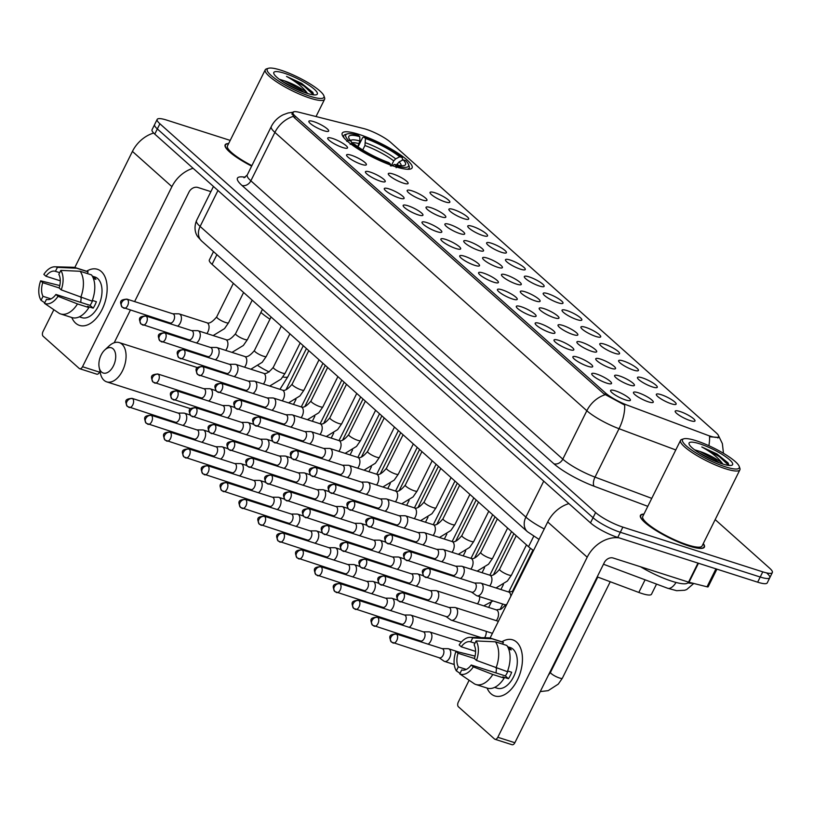 <?xml version="1.0" encoding="UTF-8"?>
<svg xmlns="http://www.w3.org/2000/svg" width="813" height="813" viewBox="0 0 813 813"><rect width="100%" height="100%" fill="white"/><g stroke="black" fill="none" stroke-linecap="round" stroke-linejoin="round"><path stroke-width="1.22" d="M359.112 134.43A39.014 7.978 26.4 0 0 342.212 133.18A39.014 7.978 26.4 0 0 358.309 149.135A39.014 7.978 26.4 0 0 395.199 166.624A39.014 7.978 26.4 0 0 412.1 167.874A39.014 7.978 26.4 0 0 396.002 151.929A39.014 7.978 26.4 0 0 359.112 134.43M342.73 147.549A11.047 2.256 -153.6 0 1 327.68 138.373A11.047 2.256 -153.6 0 1 332.517 138.434A11.047 2.256 -153.6 0 1 343.472 143.718A11.047 2.256 -153.6 0 1 347.314 148.118A11.047 2.256 -153.6 0 1 342.73 147.549M361.582 164.378A11.047 2.256 -153.6 0 1 346.541 155.202A11.047 2.256 -153.6 0 1 351.379 155.263A11.047 2.256 -153.6 0 1 362.334 160.547A11.047 2.256 -153.6 0 1 366.165 164.948A11.047 2.256 -153.6 0 1 361.582 164.378M380.443 181.208A11.047 2.256 -153.6 0 1 365.403 172.031A11.047 2.256 -153.6 0 1 370.23 172.092A11.047 2.256 -153.6 0 1 381.185 177.376A11.047 2.256 -153.6 0 1 385.027 181.777A11.047 2.256 -153.6 0 1 380.443 181.208M399.305 198.026A11.047 2.256 -153.6 0 1 384.254 188.86A11.047 2.256 -153.6 0 1 389.092 188.921A11.047 2.256 -153.6 0 1 400.047 194.205A11.047 2.256 -153.6 0 1 403.888 198.596A11.047 2.256 -153.6 0 1 399.305 198.026M418.156 214.856A11.047 2.256 -153.6 0 1 403.116 205.679A11.047 2.256 -153.6 0 1 407.953 205.75A11.047 2.256 -153.6 0 1 418.908 211.024A11.047 2.256 -153.6 0 1 422.74 215.425A11.047 2.256 -153.6 0 1 418.156 214.856M437.018 231.685A11.047 2.256 -153.6 0 1 421.977 222.508A11.047 2.256 -153.6 0 1 426.805 222.569A11.047 2.256 -153.6 0 1 437.76 227.853A11.047 2.256 -153.6 0 1 441.601 232.254A11.047 2.256 -153.6 0 1 437.018 231.685M455.88 248.514A11.047 2.256 -153.6 0 1 440.829 239.337A11.047 2.256 -153.6 0 1 445.666 239.398A11.047 2.256 -153.6 0 1 456.621 244.683A11.047 2.256 -153.6 0 1 460.463 249.083A11.047 2.256 -153.6 0 1 455.88 248.514M474.731 265.333A11.047 2.256 -153.6 0 1 459.691 256.166A11.047 2.256 -153.6 0 1 464.528 256.227A11.047 2.256 -153.6 0 1 475.483 261.512A11.047 2.256 -153.6 0 1 479.314 265.902A11.047 2.256 -153.6 0 1 474.731 265.333M493.593 282.162A11.047 2.256 -153.6 0 1 478.552 272.995A11.047 2.256 -153.6 0 1 483.379 273.056A11.047 2.256 -153.6 0 1 494.334 278.331A11.047 2.256 -153.6 0 1 498.176 282.731A11.047 2.256 -153.6 0 1 493.593 282.162M512.454 298.991A11.047 2.256 -153.6 0 1 497.404 289.814A11.047 2.256 -153.6 0 1 502.241 289.875A11.047 2.256 -153.6 0 1 513.196 295.16A11.047 2.256 -153.6 0 1 517.038 299.56A11.047 2.256 -153.6 0 1 512.454 298.991M531.306 315.82A11.047 2.256 -153.6 0 1 516.265 306.643A11.047 2.256 -153.6 0 1 521.103 306.704A11.047 2.256 -153.6 0 1 532.058 311.989A11.047 2.256 -153.6 0 1 535.889 316.389A11.047 2.256 -153.6 0 1 531.306 315.82M550.167 332.649A11.047 2.256 -153.6 0 1 535.127 323.472A11.047 2.256 -153.6 0 1 539.954 323.533A11.047 2.256 -153.6 0 1 550.909 328.818A11.047 2.256 -153.6 0 1 554.751 333.208A11.047 2.256 -153.6 0 1 550.167 332.649M569.029 349.468A11.047 2.256 -153.6 0 1 553.978 340.301A11.047 2.256 -153.6 0 1 558.816 340.362A11.047 2.256 -153.6 0 1 569.771 345.637A11.047 2.256 -153.6 0 1 573.612 350.037A11.047 2.256 -153.6 0 1 569.029 349.468M587.88 366.297A11.047 2.256 -153.6 0 1 572.84 357.12A11.047 2.256 -153.6 0 1 577.677 357.181A11.047 2.256 -153.6 0 1 588.632 362.466A11.047 2.256 -153.6 0 1 592.464 366.866A11.047 2.256 -153.6 0 1 587.88 366.297M606.742 383.126A11.047 2.256 -153.6 0 1 591.701 373.95A11.047 2.256 -153.6 0 1 596.529 374.01A11.047 2.256 -153.6 0 1 607.484 379.295A11.047 2.256 -153.6 0 1 611.325 383.695A11.047 2.256 -153.6 0 1 606.742 383.126M625.604 399.955A11.047 2.256 -153.6 0 1 610.553 390.779A11.047 2.256 -153.6 0 1 615.39 390.84A11.047 2.256 -153.6 0 1 626.345 396.124A11.047 2.256 -153.6 0 1 630.187 400.524A11.047 2.256 -153.6 0 1 625.604 399.955M323.869 130.72A11.047 2.256 -153.6 0 1 308.828 121.554A11.047 2.256 -153.6 0 1 313.655 121.615A11.047 2.256 -153.6 0 1 324.611 126.889A11.047 2.256 -153.6 0 1 328.452 131.289A11.047 2.256 -153.6 0 1 323.869 130.72M403.319 183.118A11.047 2.256 -153.6 0 1 388.268 173.941A11.047 2.256 -153.6 0 1 393.106 174.012A11.047 2.256 -153.6 0 1 404.061 179.287A11.047 2.256 -153.6 0 1 407.902 183.687A11.047 2.256 -153.6 0 1 403.319 183.118M422.171 199.947A11.047 2.256 -153.6 0 1 407.13 190.77A11.047 2.256 -153.6 0 1 411.967 190.831A11.047 2.256 -153.6 0 1 422.923 196.116A11.047 2.256 -153.6 0 1 426.754 200.516A11.047 2.256 -153.6 0 1 422.171 199.947M441.032 216.776A11.047 2.256 -153.6 0 1 425.992 207.6A11.047 2.256 -153.6 0 1 430.819 207.661A11.047 2.256 -153.6 0 1 441.774 212.945A11.047 2.256 -153.6 0 1 445.615 217.345A11.047 2.256 -153.6 0 1 441.032 216.776M459.894 233.595A11.047 2.256 -153.6 0 1 444.843 224.429A11.047 2.256 -153.6 0 1 449.68 224.49A11.047 2.256 -153.6 0 1 460.636 229.774A11.047 2.256 -153.6 0 1 464.477 234.164A11.047 2.256 -153.6 0 1 459.894 233.595M478.745 250.424A11.047 2.256 -153.6 0 1 463.705 241.258A11.047 2.256 -153.6 0 1 468.542 241.319A11.047 2.256 -153.6 0 1 479.497 246.593A11.047 2.256 -153.6 0 1 483.329 250.993A11.047 2.256 -153.6 0 1 478.745 250.424M497.607 267.253A11.047 2.256 -153.6 0 1 482.566 258.077A11.047 2.256 -153.6 0 1 487.394 258.138A11.047 2.256 -153.6 0 1 498.349 263.422A11.047 2.256 -153.6 0 1 502.19 267.823A11.047 2.256 -153.6 0 1 497.607 267.253M516.468 284.083A11.047 2.256 -153.6 0 1 501.418 274.906A11.047 2.256 -153.6 0 1 506.255 274.967A11.047 2.256 -153.6 0 1 517.21 280.251A11.047 2.256 -153.6 0 1 521.052 284.652A11.047 2.256 -153.6 0 1 516.468 284.083M535.32 300.912A11.047 2.256 -153.6 0 1 520.279 291.735A11.047 2.256 -153.6 0 1 525.117 291.796A11.047 2.256 -153.6 0 1 536.072 297.08A11.047 2.256 -153.6 0 1 539.903 301.471A11.047 2.256 -153.6 0 1 535.32 300.912M554.181 317.731A11.047 2.256 -153.6 0 1 539.141 308.564A11.047 2.256 -153.6 0 1 543.968 308.625A11.047 2.256 -153.6 0 1 554.923 313.899A11.047 2.256 -153.6 0 1 558.765 318.3A11.047 2.256 -153.6 0 1 554.181 317.731M573.043 334.56A11.047 2.256 -153.6 0 1 557.992 325.383A11.047 2.256 -153.6 0 1 562.83 325.444A11.047 2.256 -153.6 0 1 573.785 330.728A11.047 2.256 -153.6 0 1 577.626 335.129A11.047 2.256 -153.6 0 1 573.043 334.56M591.894 351.389A11.047 2.256 -153.6 0 1 576.854 342.212A11.047 2.256 -153.6 0 1 581.691 342.273A11.047 2.256 -153.6 0 1 592.647 347.558A11.047 2.256 -153.6 0 1 596.478 351.958A11.047 2.256 -153.6 0 1 591.894 351.389M610.756 368.218A11.047 2.256 -153.6 0 1 595.716 359.041A11.047 2.256 -153.6 0 1 600.543 359.102A11.047 2.256 -153.6 0 1 611.498 364.387A11.047 2.256 -153.6 0 1 615.339 368.787A11.047 2.256 -153.6 0 1 610.756 368.218M629.618 385.037A11.047 2.256 -153.6 0 1 614.567 375.87A11.047 2.256 -153.6 0 1 619.404 375.931A11.047 2.256 -153.6 0 1 630.36 381.206A11.047 2.256 -153.6 0 1 634.201 385.606A11.047 2.256 -153.6 0 1 629.618 385.037M648.469 401.866A11.047 2.256 -153.6 0 1 633.429 392.689A11.047 2.256 -153.6 0 1 638.266 392.75A11.047 2.256 -153.6 0 1 649.221 398.035A11.047 2.256 -153.6 0 1 653.052 402.435A11.047 2.256 -153.6 0 1 648.469 401.866M445.046 201.858A11.047 2.256 -153.6 0 1 430.006 192.691A11.047 2.256 -153.6 0 1 434.833 192.752A11.047 2.256 -153.6 0 1 445.788 198.037A11.047 2.256 -153.6 0 1 449.63 202.427A11.047 2.256 -153.6 0 1 445.046 201.858M463.908 218.687A11.047 2.256 -153.6 0 1 448.857 209.52A11.047 2.256 -153.6 0 1 453.695 209.581A11.047 2.256 -153.6 0 1 464.65 214.856A11.047 2.256 -153.6 0 1 468.491 219.256A11.047 2.256 -153.6 0 1 463.908 218.687M482.759 235.516A11.047 2.256 -153.6 0 1 467.719 226.339A11.047 2.256 -153.6 0 1 472.556 226.4A11.047 2.256 -153.6 0 1 483.511 231.685A11.047 2.256 -153.6 0 1 487.343 236.085A11.047 2.256 -153.6 0 1 482.759 235.516M501.621 252.345A11.047 2.256 -153.6 0 1 486.581 243.168A11.047 2.256 -153.6 0 1 491.408 243.229A11.047 2.256 -153.6 0 1 502.363 248.514A11.047 2.256 -153.6 0 1 506.204 252.914A11.047 2.256 -153.6 0 1 501.621 252.345M520.483 269.174A11.047 2.256 -153.6 0 1 505.432 259.997A11.047 2.256 -153.6 0 1 510.269 260.058A11.047 2.256 -153.6 0 1 521.224 265.343A11.047 2.256 -153.6 0 1 525.066 269.733A11.047 2.256 -153.6 0 1 520.483 269.174M539.334 285.993A11.047 2.256 -153.6 0 1 524.294 276.827A11.047 2.256 -153.6 0 1 529.131 276.887A11.047 2.256 -153.6 0 1 540.086 282.162A11.047 2.256 -153.6 0 1 543.917 286.562A11.047 2.256 -153.6 0 1 539.334 285.993M558.196 302.822A11.047 2.256 -153.6 0 1 543.155 293.645A11.047 2.256 -153.6 0 1 547.982 293.706A11.047 2.256 -153.6 0 1 558.938 298.991A11.047 2.256 -153.6 0 1 562.779 303.391A11.047 2.256 -153.6 0 1 558.196 302.822M577.057 319.651A11.047 2.256 -153.6 0 1 562.007 310.475A11.047 2.256 -153.6 0 1 566.844 310.536A11.047 2.256 -153.6 0 1 577.799 315.82A11.047 2.256 -153.6 0 1 581.641 320.22A11.047 2.256 -153.6 0 1 577.057 319.651M595.909 336.48A11.047 2.256 -153.6 0 1 580.868 327.304A11.047 2.256 -153.6 0 1 585.706 327.365A11.047 2.256 -153.6 0 1 596.661 332.649A11.047 2.256 -153.6 0 1 600.492 337.049A11.047 2.256 -153.6 0 1 595.909 336.48M614.77 353.299A11.047 2.256 -153.6 0 1 599.73 344.133A11.047 2.256 -153.6 0 1 604.557 344.194A11.047 2.256 -153.6 0 1 615.512 349.468A11.047 2.256 -153.6 0 1 619.354 353.868A11.047 2.256 -153.6 0 1 614.77 353.299M633.632 370.128A11.047 2.256 -153.6 0 1 618.581 360.952A11.047 2.256 -153.6 0 1 623.419 361.013A11.047 2.256 -153.6 0 1 634.374 366.297A11.047 2.256 -153.6 0 1 638.215 370.698A11.047 2.256 -153.6 0 1 633.632 370.128M652.483 386.958A11.047 2.256 -153.6 0 1 637.443 377.781A11.047 2.256 -153.6 0 1 642.28 377.842A11.047 2.256 -153.6 0 1 653.235 383.126A11.047 2.256 -153.6 0 1 657.067 387.527A11.047 2.256 -153.6 0 1 652.483 386.958M671.345 403.787A11.047 2.256 -153.6 0 1 656.304 394.61A11.047 2.256 -153.6 0 1 661.132 394.671A11.047 2.256 -153.6 0 1 672.087 399.955A11.047 2.256 -153.6 0 1 675.928 404.356A11.047 2.256 -153.6 0 1 671.345 403.787M690.207 420.606A11.047 2.256 -153.6 0 1 675.156 411.439A11.047 2.256 -153.6 0 1 679.993 411.5A11.047 2.256 -153.6 0 1 690.948 416.784A11.047 2.256 -153.6 0 1 694.78 421.175A11.047 2.256 -153.6 0 1 690.207 420.606M363.614 128.545A19.878 4.065 -153.6 0 1 366.145 129.277A19.878 4.065 -153.6 0 1 390.687 142.387L716.111 432.75A19.878 4.065 -153.6 0 1 718.56 436.683A19.878 4.065 -153.6 0 1 707.137 435.067L627.29 405.169A19.878 4.065 -153.6 0 1 605.553 393.035L295.373 116.269A19.878 4.065 -153.6 0 1 292.924 112.346A19.878 4.065 -153.6 0 1 299.011 112.255L363.614 128.545M533.552 550.492A22.083 4.512 -153.6 0 1 528.531 546.712L212.071 264.347A22.083 4.512 -153.6 0 1 209.348 259.977L213.504 251.613M656.538 584.09L651.498 594.232A22.083 4.512 -153.6 0 1 638.815 592.443L597.209 576.864M228.656 143.535A35.701 7.297 26.4 0 0 225.14 144.836A35.701 7.297 26.4 0 0 251.644 166.116M643.947 514.09A35.701 7.297 26.4 0 0 640.431 515.381A35.701 7.297 26.4 0 0 655.166 529.985A35.701 7.297 26.4 0 0 688.916 545.99A35.701 7.297 26.4 0 0 704.393 547.139A35.701 7.297 26.4 0 0 703.296 543.551M723.468 453.288L722.371 443.634L718.977 436.611L719.159 437.465L709.525 436.774A25.762 11.331 110.5 0 1 708.875 445.697M230.211 140.405L166.746 120.111A22.083 4.512 26.4 0 0 157.173 119.409L154.612 124.572A22.083 4.512 26.4 0 0 157.336 128.932L593.043 517.708A22.083 4.512 26.4 0 0 620.319 532.281L760.216 577.017A22.083 4.512 26.4 0 0 769.789 577.728A22.083 4.512 26.4 0 0 767.066 573.358M675.786 449.955L619.039 428.715A25.762 11.331 110.5 0 0 624.658 405.077L603.896 393.848L294.082 117.407L291.908 112.926M157.173 119.409A22.083 4.512 26.4 0 0 159.897 123.769L595.614 512.546A22.083 4.512 26.4 0 0 622.88 527.119L762.777 571.854A22.083 4.512 26.4 0 0 772.35 572.555A22.083 4.512 26.4 0 0 769.626 568.196L715.176 519.609M152.051 129.734A22.083 4.512 26.4 0 0 154.775 134.094L590.482 522.871A22.083 4.512 26.4 0 0 617.758 537.444L757.655 582.179A22.083 4.512 26.4 0 0 767.228 582.891L769.789 577.728A22.083 4.512 26.4 0 1 760.216 577.017L620.319 532.281A22.083 4.512 26.4 0 1 593.043 517.708L157.336 128.932A22.083 4.512 26.4 0 1 154.612 124.572L152.051 129.734M75.65 323.168A29.451 17.225 107.7 0 1 71.798 317.517A29.451 17.225 107.7 0 0 75.65 323.168A29.451 17.225 107.7 0 0 102.082 309.499A29.451 17.225 107.7 0 0 101.29 271.532A29.451 17.225 107.7 0 1 103.607 306.115A29.451 17.225 107.7 0 1 79.501 325.393A29.451 17.225 107.7 0 1 75.65 323.168M86.595 271.237A29.451 17.225 107.7 0 1 101.29 271.532A29.451 17.225 107.7 0 0 97.438 269.296A29.451 17.225 107.7 0 0 86.595 271.237M153.657 133.037A29.451 23.11 131.7 0 0 132.428 151.411L74.806 267.497M193.088 168.281A29.451 23.11 131.7 0 0 171.909 186.644L82.52 366.724L99.582 372.181L99.989 371.358M53.851 309.712L43.028 331.491A3.679 2.154 -72.3 0 0 43.13 336.236L79.217 368.441A3.679 2.154 -72.3 0 0 79.694 368.716A3.679 2.154 -72.3 0 0 82.52 366.724M114.186 342.761L130.314 310.261M134.623 301.593L188.972 192.102A7.358 5.782 -48.3 0 1 197.864 187.468L210.882 191.634M99.582 372.181A3.679 2.154 107.7 0 1 96.757 374.173L79.694 368.716M51.006 298.879L43.028 296.328A14.725 8.618 107.7 0 1 42.743 282.69L59.156 287.934M60.284 280.82L45.945 276.237A14.725 8.618 107.7 0 1 55.426 271.318A14.725 8.618 107.7 0 1 55.436 271.329L59.674 272.68M80.822 302.416A14.725 8.618 107.7 0 1 81.33 297.68M92.336 276.166L94.969 277.009A21.351 12.49 107.7 0 1 97.763 278.625A21.351 12.49 107.7 0 1 99.44 303.706A21.351 12.49 107.7 0 1 81.971 317.68L79.328 316.836M92.387 276.257L92.509 276.298A21.351 12.49 107.7 0 1 94.349 277.538A21.351 12.49 107.7 0 1 95.914 279.337L93.414 278.534M92.672 300.515A14.725 8.618 -72.3 0 1 90.05 305.363L55.924 294.448L58.018 296.318L77.499 303.93L88.871 307.568L87.489 306.338L93.18 308.157A21.351 12.49 107.7 0 0 96.381 301.704L92.347 300.414M87.286 273.544L88.119 271.867L76.747 268.229L57.408 267.355L55.436 271.329M45.945 276.237L43.851 274.367A19.136 11.199 107.7 0 1 54.888 266.796L73.018 267.264A24.288 14.207 107.7 0 1 75.396 267.66L86.767 271.298A24.288 14.207 107.7 0 1 88.119 271.867M91.523 274.906A24.288 14.207 107.7 0 1 92.072 301.115L61.229 289.865L59.136 287.995A14.725 8.618 107.7 0 0 58.841 274.367L60.812 270.394L80.152 271.268L91.523 274.906M88.871 307.568A24.288 14.207 107.7 0 1 71.971 317.578L60.599 313.94A24.288 14.207 107.7 0 1 59.247 313.371L44.461 303.33L46.473 299.377M75.396 267.66A24.288 14.207 107.7 0 1 76.747 268.229M80.152 271.268A24.288 14.207 107.7 0 1 80.7 297.477M77.499 303.93A24.288 14.207 107.7 0 1 60.599 313.94M54.888 266.796A19.136 11.199 107.7 0 1 57.408 267.355M60.812 270.394A19.136 11.199 107.7 0 1 61.229 289.865M58.018 296.318A19.136 11.199 107.7 0 1 44.461 303.33M55.924 294.448A14.725 8.618 107.7 0 1 46.453 299.367A14.725 8.618 107.7 0 1 46.432 299.357M59.786 285.556L40.65 280.82L42.743 282.69M43.028 296.328L41.056 300.292L44.735 302.792M41.056 300.292A19.136 11.199 107.7 0 1 40.65 280.82M90.05 305.363L93.18 308.157M310.21 96.31A31.656 6.474 26.4 0 0 323.899 95.802A31.656 6.474 26.4 0 0 280.932 70.192A31.656 6.474 26.4 0 0 268.442 68.282A31.656 6.474 26.4 0 0 277.833 80.538A31.656 6.474 26.4 0 0 310.21 96.31M268.442 68.282L266.542 68.871A33.13 6.778 26.4 0 0 265.251 69.816A33.13 6.778 26.4 0 0 278.93 83.363A33.13 6.778 26.4 0 0 310.241 98.21A33.13 6.778 26.4 0 0 324.6 99.277A33.13 6.778 26.4 0 0 324.57 97.682L323.899 95.802M313.686 94.877L312.761 92.357L301.633 83.404L286.522 76.422C296.064 81.646 302.954 87.164 307.202 92.997A18.404 3.76 26.4 0 0 284.479 80.853L300.515 89.664L303.96 92.306M307.202 92.997L307.7 93.556M284.337 73.231A24.288 4.969 26.4 0 0 273.829 73.607A24.288 4.969 26.4 0 0 306.806 93.271A24.288 4.969 26.4 0 0 316.399 94.745A24.288 4.969 26.4 0 0 309.164 85.335A24.288 4.969 26.4 0 0 284.337 73.231M284.479 80.853L279.215 79.217M228.565 143.728A35.335 7.226 26.4 0 0 225.465 144.999A35.335 7.226 26.4 0 0 251.674 166.055M265.251 69.816L227.447 145.974A33.13 6.778 26.4 0 0 251.878 165.649M286.522 76.422L304.062 86.066L313.462 94.847M301.633 83.404L312.944 92.621M282.67 81.635L299.448 90.507M101.544 372.029A13.252 7.754 -72.3 0 0 113.434 365.88A13.252 7.754 -72.3 0 0 113.078 348.797A13.252 7.754 -72.3 0 0 104.775 349.966A13.252 7.754 -72.3 0 0 99.186 367.456A13.252 7.754 -72.3 0 0 101.544 372.029M104.775 349.966L109.054 345.982A20.61 12.063 107.7 0 1 119.267 342.598A20.61 12.063 107.7 0 1 121.96 344.163A20.61 12.063 107.7 0 1 123.586 368.37A20.61 12.063 107.7 0 1 106.716 381.866A20.61 12.063 107.7 0 1 104.023 380.301A20.61 12.063 107.7 0 1 100.365 373.177L99.186 367.456M357.771 146.675L359.874 140.964L359.773 136.645A31.656 6.474 26.4 0 0 348.828 137.976A31.656 6.474 26.4 0 0 351.165 141.249L348.533 140.405L346.755 141.33M407.1 169.256A36.514 7.469 26.4 0 0 409.224 168.057A36.514 7.469 26.4 0 0 409.193 166.299L408.512 164.429A35.04 7.165 26.4 0 0 405.778 160.659L403.146 159.815L399.092 161.909L396.612 164.948M359.773 136.645L358.198 135.243A35.04 7.165 26.4 0 0 347.131 133.952L345.22 134.552A36.514 7.469 26.4 0 0 343.808 135.588A36.514 7.469 26.4 0 0 344.133 138.007M396.155 167.722L396.114 165.822A35.04 7.165 26.4 0 0 408.512 164.429M390.474 165.903L390.423 164.002A35.04 7.165 26.4 0 1 351.938 143.444L350.149 144.368M347.131 133.952A35.04 7.165 26.4 0 0 348.533 140.405M396.114 165.822L394.539 164.409A31.656 6.474 26.4 0 0 404.285 165.506A31.656 6.474 26.4 0 0 403.146 159.815M351.938 143.444L354.57 144.287A31.656 6.474 26.4 0 0 388.848 162.59L390.423 164.002M391.531 165.954L394.539 164.409M351.165 141.249L351.846 143.484M260.902 312.446A40.487 8.282 26.4 0 0 269.957 319.214M358.035 146.858L362.557 137.743L363.889 137.062A35.04 7.165 26.4 0 1 402.374 157.62L402.425 160.191M402.374 157.62L399.742 156.777A31.656 6.474 26.4 0 0 365.464 138.464L363.889 137.062M391.49 165.374L393.716 160.893L395.687 158.87L399.742 156.777M365.464 138.464L364.935 145.517L362.74 149.948M182.945 425.423A6.626 3.872 -72.3 0 0 185.618 422.262A6.626 3.872 -72.3 0 0 185.435 413.715A6.626 3.872 -72.3 0 0 184.571 413.217A6.626 3.872 -72.3 0 0 183.87 413.106L178.088 413.075M174.958 422.038A4.787 2.795 -72.3 0 0 175.415 422.262A4.787 2.795 -72.3 0 0 179.084 419.681A4.787 2.795 -72.3 0 0 178.951 413.512A4.787 2.795 -72.3 0 0 178.321 413.146L132.031 398.35C125.669 399 124.267 400.189 127.387 406.47A4.787 3.76 131.7 0 1 126.879 401.724A4.787 3.76 -48.3 0 1 132.661 398.705A4.787 2.795 -72.3 0 0 132.031 398.35M201.797 442.252A6.626 3.872 -72.3 0 0 204.48 439.081A6.626 3.872 -72.3 0 0 204.297 430.544A6.626 3.872 -72.3 0 0 203.433 430.036A6.626 3.872 -72.3 0 0 202.732 429.935L196.939 429.894M193.809 438.857A4.787 2.795 -72.3 0 0 194.266 439.091A4.787 2.795 -72.3 0 0 197.935 436.51A4.787 2.795 -72.3 0 0 197.813 430.341A4.787 2.795 -72.3 0 0 197.183 429.975L150.893 415.169C144.531 415.829 143.129 417.008 146.249 423.299A4.787 3.76 131.7 0 1 145.74 418.553A4.787 3.76 -48.3 0 1 151.523 415.534A4.787 2.795 -72.3 0 0 150.893 415.169M220.658 459.071A6.626 3.872 -72.3 0 0 223.331 455.91A6.626 3.872 -72.3 0 0 223.158 447.374A6.626 3.872 -72.3 0 0 222.295 446.865A6.626 3.872 -72.3 0 0 221.593 446.754L215.801 446.723M212.671 455.687A4.787 2.795 -72.3 0 0 213.128 455.92A4.787 2.795 -72.3 0 0 216.797 453.329A4.787 2.795 -72.3 0 0 216.665 447.16A4.787 2.795 -72.3 0 0 216.045 446.804L169.754 431.998C163.383 432.658 161.99 433.837 165.11 440.128A4.787 3.76 131.7 0 1 164.602 435.372A4.787 3.76 -48.3 0 1 170.374 432.364A4.787 2.795 -72.3 0 0 169.754 431.998M239.52 475.9A6.626 3.872 -72.3 0 0 242.193 472.739A6.626 3.872 -72.3 0 0 242.01 464.193A6.626 3.872 -72.3 0 0 241.146 463.695A6.626 3.872 -72.3 0 0 240.445 463.583L234.662 463.552M231.532 472.516A4.787 2.795 -72.3 0 0 231.99 472.739A4.787 2.795 -72.3 0 0 235.658 470.158A4.787 2.795 -72.3 0 0 235.526 463.989A4.787 2.795 -72.3 0 0 234.896 463.634L188.606 448.827C182.244 449.487 180.842 450.666 183.962 456.957A4.787 3.76 131.7 0 1 183.453 452.201A4.787 3.76 -48.3 0 1 189.236 449.193A4.787 2.795 -72.3 0 0 188.606 448.827M258.371 492.729A6.626 3.872 -72.3 0 0 261.054 489.568A6.626 3.872 -72.3 0 0 260.871 481.022A6.626 3.872 -72.3 0 0 260.008 480.524A6.626 3.872 -72.3 0 0 259.306 480.412L253.514 480.381M250.384 489.345A4.787 2.795 -72.3 0 0 250.841 489.568A4.787 2.795 -72.3 0 0 254.51 486.987A4.787 2.795 -72.3 0 0 254.388 480.818A4.787 2.795 -72.3 0 0 253.758 480.453L207.467 465.656C201.106 466.316 199.703 467.495 202.823 473.776A4.787 3.76 131.7 0 1 202.315 469.03A4.787 3.76 -48.3 0 1 208.098 466.012A4.787 2.795 -72.3 0 0 207.467 465.656M277.233 509.558A6.626 3.872 -72.3 0 0 279.906 506.387A6.626 3.872 -72.3 0 0 279.733 497.851A6.626 3.872 -72.3 0 0 278.869 497.343A6.626 3.872 -72.3 0 0 278.168 497.241L272.375 497.2M269.245 506.174A4.787 2.795 -72.3 0 0 269.703 506.397A4.787 2.795 -72.3 0 0 273.371 503.816A4.787 2.795 -72.3 0 0 273.239 497.647A4.787 2.795 -72.3 0 0 272.619 497.282L226.329 482.475C219.957 483.135 218.565 484.314 221.685 490.605A4.787 3.76 131.7 0 1 221.177 485.859A4.787 3.76 -48.3 0 1 226.949 482.841A4.787 2.795 -72.3 0 0 226.329 482.475M296.095 526.377A6.626 3.872 -72.3 0 0 298.767 523.216A6.626 3.872 -72.3 0 0 298.584 514.68A6.626 3.872 -72.3 0 0 297.721 514.172A6.626 3.872 -72.3 0 0 297.019 514.06L291.237 514.029M288.107 522.993A4.787 2.795 -72.3 0 0 288.564 523.226A4.787 2.795 -72.3 0 0 292.233 520.645A4.787 2.795 -72.3 0 0 292.101 514.466A4.787 2.795 -72.3 0 0 291.471 514.111L245.18 499.304C238.819 499.965 237.416 501.143 240.536 507.434A4.787 3.76 131.7 0 1 240.028 502.678A4.787 3.76 -48.3 0 1 245.811 499.67A4.787 2.795 -72.3 0 0 245.18 499.304M314.946 543.206A6.626 3.872 -72.3 0 0 317.629 540.045A6.626 3.872 -72.3 0 0 317.446 531.499A6.626 3.872 -72.3 0 0 316.582 531.001A6.626 3.872 -72.3 0 0 315.881 530.889L310.088 530.859M306.958 539.822A4.787 2.795 -72.3 0 0 307.416 540.056A4.787 2.795 -72.3 0 0 311.084 537.464A4.787 2.795 -72.3 0 0 310.962 531.296A4.787 2.795 -72.3 0 0 310.332 530.94L264.042 516.133C257.68 516.794 256.278 517.972 259.398 524.263A4.787 3.76 131.7 0 1 258.89 519.507A4.787 3.76 -48.3 0 1 264.672 516.499A4.787 2.795 -72.3 0 0 264.042 516.133M333.808 560.035A6.626 3.872 -72.3 0 0 336.48 556.875A6.626 3.872 -72.3 0 0 336.308 548.328A6.626 3.872 -72.3 0 0 335.444 547.83A6.626 3.872 -72.3 0 0 334.743 547.718L328.95 547.688M325.82 556.651A4.787 2.795 -72.3 0 0 326.277 556.875A4.787 2.795 -72.3 0 0 329.946 554.293A4.787 2.795 -72.3 0 0 329.814 548.125A4.787 2.795 -72.3 0 0 329.194 547.759L282.904 532.962C276.532 533.623 275.14 534.802 278.259 541.092A4.787 3.76 131.7 0 1 277.751 536.336A4.787 3.76 -48.3 0 1 283.524 533.318A4.787 2.795 -72.3 0 0 282.904 532.962M352.669 576.864A6.626 3.872 -72.3 0 0 355.342 573.704A6.626 3.872 -72.3 0 0 355.159 565.157A6.626 3.872 -72.3 0 0 354.295 564.659A6.626 3.872 -72.3 0 0 353.594 564.547L347.812 564.507M344.682 573.48A4.787 2.795 -72.3 0 0 345.139 573.704A4.787 2.795 -72.3 0 0 348.807 571.122A4.787 2.795 -72.3 0 0 348.675 564.954A4.787 2.795 -72.3 0 0 348.045 564.588L301.755 549.781C295.393 550.442 293.991 551.62 297.111 557.911A4.787 3.76 131.7 0 1 296.603 553.165A4.787 3.76 -48.3 0 1 302.385 550.147A4.787 2.795 -72.3 0 0 301.755 549.781M371.521 593.683A6.626 3.872 -72.3 0 0 374.204 590.523A6.626 3.872 -72.3 0 0 374.021 581.986A6.626 3.872 -72.3 0 0 373.157 581.478A6.626 3.872 -72.3 0 0 372.456 581.376L366.663 581.336M363.533 590.299A4.787 2.795 -72.3 0 0 363.99 590.533A4.787 2.795 -72.3 0 0 367.659 587.951A4.787 2.795 -72.3 0 0 367.537 581.773A4.787 2.795 -72.3 0 0 366.907 581.417L320.617 566.61C314.255 567.271 312.853 568.45 315.972 574.74A4.787 3.76 131.7 0 1 315.464 569.984A4.787 3.76 -48.3 0 1 321.247 566.976A4.787 2.795 -72.3 0 0 320.617 566.61M390.382 610.512A6.626 3.872 -72.3 0 0 393.055 607.352A6.626 3.872 -72.3 0 0 392.882 598.805A6.626 3.872 -72.3 0 0 392.018 598.307A6.626 3.872 -72.3 0 0 391.317 598.195L385.525 598.165M382.395 607.128A4.787 2.795 -72.3 0 0 382.852 607.362A4.787 2.795 -72.3 0 0 386.521 604.77A4.787 2.795 -72.3 0 0 386.388 598.602A4.787 2.795 -72.3 0 0 385.769 598.246L339.478 583.439C333.106 584.1 331.714 585.279 334.834 591.569A4.787 3.76 131.7 0 1 334.326 586.813A4.787 3.76 -48.3 0 1 340.098 583.805A4.787 2.795 -72.3 0 0 339.478 583.439M409.244 627.341A6.626 3.872 -72.3 0 0 411.917 624.181A6.626 3.872 -72.3 0 0 411.734 615.634A6.626 3.872 -72.3 0 0 410.87 615.136A6.626 3.872 -72.3 0 0 410.169 615.024L404.386 614.994M401.256 623.957A4.787 2.795 -72.3 0 0 401.713 624.181A4.787 2.795 -72.3 0 0 405.382 621.599A4.787 2.795 -72.3 0 0 405.25 615.431A4.787 2.795 -72.3 0 0 404.62 615.065L358.33 600.268C351.968 600.929 350.566 602.108 353.685 608.398A4.787 3.76 131.7 0 1 353.177 603.642A4.787 3.76 -48.3 0 1 358.96 600.624A4.787 2.795 -72.3 0 0 358.33 600.268M428.095 644.17A6.626 3.872 -72.3 0 0 430.778 641.01A6.626 3.872 -72.3 0 0 430.595 632.463A6.626 3.872 -72.3 0 0 429.731 631.965A6.626 3.872 -72.3 0 0 429.03 631.853L423.238 631.823M420.108 640.786A4.787 2.795 -72.3 0 0 420.565 641.01A4.787 2.795 -72.3 0 0 424.234 638.429A4.787 2.795 -72.3 0 0 424.112 632.26A4.787 2.795 -72.3 0 0 423.482 631.894L377.191 617.097C370.83 617.748 369.427 618.927 372.547 625.217A4.787 3.76 131.7 0 1 372.039 620.471A4.787 3.76 -48.3 0 1 377.821 617.453A4.787 2.795 -72.3 0 0 377.191 617.097M443.685 660.908A6.626 3.872 -72.3 0 0 443.918 661.091A6.626 3.872 -72.3 0 0 444.548 661.406A6.626 3.872 -72.3 0 0 449.63 657.829A6.626 3.872 -72.3 0 0 449.457 649.292A6.626 3.872 -72.3 0 0 448.583 648.784A6.626 3.872 -72.3 0 0 447.892 648.683L442.099 648.642M438.969 657.605A4.787 2.795 -72.3 0 0 439.427 657.839A4.787 2.795 -72.3 0 0 443.095 655.258A4.787 2.795 -72.3 0 0 442.963 649.089A4.787 2.795 -72.3 0 0 442.343 648.723L396.053 633.916C389.681 634.577 388.289 635.756 391.409 642.046A4.787 3.76 131.7 0 1 390.901 637.29A4.787 3.76 -48.3 0 1 396.673 634.282A4.787 2.795 -72.3 0 0 396.053 633.916M208.646 401.043A6.626 3.872 -72.3 0 0 211.329 397.882A6.626 3.872 -72.3 0 0 211.146 389.336A6.626 3.872 -72.3 0 0 210.282 388.838A6.626 3.872 -72.3 0 0 209.581 388.726L203.789 388.695M200.659 397.659A4.787 2.795 -72.3 0 0 201.116 397.892A4.787 2.795 -72.3 0 0 204.785 395.301A4.787 2.795 -72.3 0 0 204.652 389.132A4.787 2.795 -72.3 0 0 204.033 388.777L157.742 373.97C151.37 374.63 149.978 375.809 153.098 382.1A4.787 3.76 131.7 0 1 152.59 377.344A4.787 3.76 -48.3 0 1 158.362 374.336A4.787 2.795 -72.3 0 0 157.742 373.97M227.508 417.872A6.626 3.872 -72.3 0 0 230.181 414.711A6.626 3.872 -72.3 0 0 230.008 406.165A6.626 3.872 -72.3 0 0 229.134 405.667A6.626 3.872 -72.3 0 0 228.443 405.555L222.65 405.524M219.52 414.488A4.787 2.795 -72.3 0 0 219.977 414.711A4.787 2.795 -72.3 0 0 223.646 412.13A4.787 2.795 -72.3 0 0 223.514 405.961A4.787 2.795 -72.3 0 0 222.894 405.596L176.604 390.799C170.232 391.46 168.83 392.638 171.96 398.929A4.787 3.76 131.7 0 1 171.441 394.173A4.787 3.76 -48.3 0 1 177.224 391.155A4.787 2.795 -72.3 0 0 176.604 390.799M246.359 434.701A6.626 3.872 -72.3 0 0 249.042 431.54A6.626 3.872 -72.3 0 0 248.859 422.994A6.626 3.872 -72.3 0 0 247.995 422.496A6.626 3.872 -72.3 0 0 247.294 422.384L241.502 422.354M238.372 431.317A4.787 2.795 -72.3 0 0 238.829 431.54A4.787 2.795 -72.3 0 0 242.508 428.959A4.787 2.795 -72.3 0 0 242.376 422.79A4.787 2.795 -72.3 0 0 241.746 422.425L195.455 407.628C189.094 408.278 187.691 409.457 190.811 415.748A4.787 3.76 131.7 0 1 190.303 411.002A4.787 3.76 -48.3 0 1 196.085 407.984A4.787 2.795 -72.3 0 0 195.455 407.628M265.221 451.52A6.626 3.872 -72.3 0 0 267.904 448.359A6.626 3.872 -72.3 0 0 267.721 439.823A6.626 3.872 -72.3 0 0 266.857 439.315A6.626 3.872 -72.3 0 0 266.156 439.213L260.363 439.172M257.233 448.136A4.787 2.795 -72.3 0 0 257.691 448.37A4.787 2.795 -72.3 0 0 261.359 445.788A4.787 2.795 -72.3 0 0 261.227 439.62A4.787 2.795 -72.3 0 0 260.607 439.254L214.317 424.447C207.945 425.108 206.553 426.286 209.673 432.577A4.787 3.76 131.7 0 1 209.165 427.821A4.787 3.76 -48.3 0 1 214.937 424.813A4.787 2.795 -72.3 0 0 214.317 424.447M284.083 468.349A6.626 3.872 -72.3 0 0 286.755 465.188A6.626 3.872 -72.3 0 0 286.583 456.642A6.626 3.872 -72.3 0 0 285.709 456.144A6.626 3.872 -72.3 0 0 285.017 456.032L279.225 456.002M276.095 464.965A4.787 2.795 -72.3 0 0 276.552 465.199A4.787 2.795 -72.3 0 0 280.221 462.607A4.787 2.795 -72.3 0 0 280.089 456.439A4.787 2.795 -72.3 0 0 279.469 456.083L233.168 441.276C226.807 441.937 225.404 443.115 228.534 449.406A4.787 3.76 131.7 0 1 228.016 444.65A4.787 3.76 -48.3 0 1 233.798 441.642A4.787 2.795 -72.3 0 0 233.168 441.276M302.934 485.178A6.626 3.872 -72.3 0 0 305.617 482.018A6.626 3.872 -72.3 0 0 305.434 473.471A6.626 3.872 -72.3 0 0 304.57 472.973A6.626 3.872 -72.3 0 0 303.869 472.861L298.076 472.831M294.946 481.794A4.787 2.795 -72.3 0 0 295.404 482.018A4.787 2.795 -72.3 0 0 299.082 479.436A4.787 2.795 -72.3 0 0 298.95 473.268A4.787 2.795 -72.3 0 0 298.32 472.902L252.03 458.105C245.668 458.766 244.266 459.945 247.386 466.235A4.787 3.76 131.7 0 1 246.878 461.479A4.787 3.76 -48.3 0 1 252.66 458.461A4.787 2.795 -72.3 0 0 252.03 458.105M321.796 502.007A6.626 3.872 -72.3 0 0 324.478 498.847A6.626 3.872 -72.3 0 0 324.296 490.3A6.626 3.872 -72.3 0 0 323.432 489.802A6.626 3.872 -72.3 0 0 322.731 489.69L316.938 489.66M313.808 498.623A4.787 2.795 -72.3 0 0 314.265 498.847A4.787 2.795 -72.3 0 0 317.934 496.265A4.787 2.795 -72.3 0 0 317.802 490.097A4.787 2.795 -72.3 0 0 317.182 489.731L270.892 474.934C264.52 475.585 263.127 476.764 266.247 483.054A4.787 3.76 131.7 0 1 265.739 478.308A4.787 3.76 -48.3 0 1 271.512 475.29A4.787 2.795 -72.3 0 0 270.892 474.934M340.657 518.836A6.626 3.872 -72.3 0 0 343.33 515.666A6.626 3.872 -72.3 0 0 343.157 507.129A6.626 3.872 -72.3 0 0 342.283 506.621A6.626 3.872 -72.3 0 0 341.592 506.519L335.799 506.479M332.669 515.442A4.787 2.795 -72.3 0 0 333.127 515.676A4.787 2.795 -72.3 0 0 336.795 513.094A4.787 2.795 -72.3 0 0 336.663 506.926A4.787 2.795 -72.3 0 0 336.043 506.56L289.743 491.753C283.381 492.414 281.979 493.593 285.109 499.883A4.787 3.76 131.7 0 1 284.591 495.127A4.787 3.76 -48.3 0 1 290.373 492.119A4.787 2.795 -72.3 0 0 289.743 491.753M359.509 535.655A6.626 3.872 -72.3 0 0 362.192 532.495A6.626 3.872 -72.3 0 0 362.009 523.958A6.626 3.872 -72.3 0 0 361.145 523.45A6.626 3.872 -72.3 0 0 360.444 523.338L354.651 523.308M351.521 532.271A4.787 2.795 -72.3 0 0 351.978 532.505A4.787 2.795 -72.3 0 0 355.657 529.913A4.787 2.795 -72.3 0 0 355.525 523.745A4.787 2.795 -72.3 0 0 354.895 523.389L308.605 508.582C302.243 509.243 300.84 510.422 303.96 516.712A4.787 3.76 131.7 0 1 303.452 511.956A4.787 3.76 -48.3 0 1 309.235 508.948A4.787 2.795 -72.3 0 0 308.605 508.582M378.37 552.484A6.626 3.872 -72.3 0 0 381.053 549.324A6.626 3.872 -72.3 0 0 380.87 540.777A6.626 3.872 -72.3 0 0 380.006 540.279A6.626 3.872 -72.3 0 0 379.305 540.167L373.513 540.137M370.382 549.1A4.787 2.795 -72.3 0 0 370.84 549.324A4.787 2.795 -72.3 0 0 374.508 546.743A4.787 2.795 -72.3 0 0 374.376 540.574A4.787 2.795 -72.3 0 0 373.756 540.208L327.466 525.411C321.094 526.072 319.702 527.251 322.822 533.541A4.787 3.76 131.7 0 1 322.314 528.785A4.787 3.76 -48.3 0 1 328.086 525.767A4.787 2.795 -72.3 0 0 327.466 525.411M397.232 569.313A6.626 3.872 -72.3 0 0 399.905 566.153A6.626 3.872 -72.3 0 0 399.722 557.606A6.626 3.872 -72.3 0 0 398.858 557.108A6.626 3.872 -72.3 0 0 398.167 556.996L392.374 556.966M389.244 565.929A4.787 2.795 -72.3 0 0 389.701 566.153A4.787 2.795 -72.3 0 0 393.37 563.572A4.787 2.795 -72.3 0 0 393.238 557.403A4.787 2.795 -72.3 0 0 392.618 557.037L346.318 542.241C339.956 542.901 338.554 544.08 341.684 550.36A4.787 3.76 131.7 0 1 341.165 545.614A4.787 3.76 -48.3 0 1 346.948 542.596A4.787 2.795 -72.3 0 0 346.318 542.241M416.083 586.143A6.626 3.872 -72.3 0 0 418.766 582.972A6.626 3.872 -72.3 0 0 418.583 574.435A6.626 3.872 -72.3 0 0 417.719 573.927A6.626 3.872 -72.3 0 0 417.018 573.826L411.226 573.785M408.096 582.748A4.787 2.795 -72.3 0 0 408.553 582.982A4.787 2.795 -72.3 0 0 412.232 580.401A4.787 2.795 -72.3 0 0 412.1 574.232A4.787 2.795 -72.3 0 0 411.469 573.866L365.179 559.059C358.818 559.72 357.415 560.899 360.535 567.189A4.787 3.76 131.7 0 1 360.027 562.444A4.787 3.76 -48.3 0 1 365.809 559.425A4.787 2.795 -72.3 0 0 365.179 559.059M434.945 602.961A6.626 3.872 -72.3 0 0 437.628 599.801A6.626 3.872 -72.3 0 0 437.445 591.264A6.626 3.872 -72.3 0 0 436.581 590.756A6.626 3.872 -72.3 0 0 435.88 590.645L430.087 590.614M426.957 599.577A4.787 2.795 -72.3 0 0 427.414 599.811A4.787 2.795 -72.3 0 0 431.083 597.23A4.787 2.795 -72.3 0 0 430.951 591.051A4.787 2.795 -72.3 0 0 430.331 590.695L384.041 575.889C377.669 576.549 376.277 577.728 379.397 584.019A4.787 3.76 131.7 0 1 378.888 579.263A4.787 3.76 -48.3 0 1 384.661 576.254A4.787 2.795 -72.3 0 0 384.041 575.889M450.534 619.709A6.626 3.872 -72.3 0 0 450.768 619.892A6.626 3.872 -72.3 0 0 451.398 620.207A6.626 3.872 -72.3 0 0 456.479 616.63A6.626 3.872 -72.3 0 0 456.296 608.083A6.626 3.872 -72.3 0 0 455.432 607.585A6.626 3.872 -72.3 0 0 454.741 607.474L448.949 607.443M445.819 616.406A4.787 2.795 -72.3 0 0 446.276 616.63A4.787 2.795 -72.3 0 0 449.945 614.049A4.787 2.795 -72.3 0 0 449.813 607.88A4.787 2.795 -72.3 0 0 449.193 607.524L402.892 592.718C396.531 593.378 395.128 594.557 398.258 600.848A4.787 3.76 131.7 0 1 397.74 596.092A4.787 3.76 -48.3 0 1 403.522 593.084A4.787 2.795 -72.3 0 0 402.892 592.718M177.61 326.135A6.626 3.872 -72.3 0 0 180.283 322.974A6.626 3.872 -72.3 0 0 180.11 314.428A6.626 3.872 -72.3 0 0 179.236 313.93A6.626 3.872 -72.3 0 0 178.545 313.818L172.752 313.788M169.622 322.751A4.787 2.795 -72.3 0 0 170.08 322.974A4.787 2.795 -72.3 0 0 173.748 320.393A4.787 2.795 -72.3 0 0 173.616 314.225A4.787 2.795 -72.3 0 0 172.996 313.859L126.869 299.113C120.507 299.773 119.105 300.952 122.224 307.243A4.787 3.76 131.7 0 1 121.716 302.487A4.787 3.76 -48.3 0 1 127.499 299.479A4.787 2.795 -72.3 0 0 126.869 299.113M490.94 693.713A29.451 17.225 107.7 0 1 487.089 688.072A29.451 17.225 107.7 0 0 490.94 693.713A29.451 17.225 107.7 0 0 517.373 680.044A29.451 17.225 107.7 0 0 516.58 642.077A29.451 17.225 107.7 0 1 518.897 676.67A29.451 17.225 107.7 0 1 494.792 695.948A29.451 17.225 107.7 0 1 490.94 693.713M501.885 641.792A29.451 17.225 107.7 0 1 516.58 642.077A29.451 17.225 107.7 0 0 512.729 639.851A29.451 17.225 107.7 0 0 501.885 641.792M568.887 503.603A29.451 23.11 131.7 0 0 547.708 521.966L490.087 638.042M618.937 537.82A29.451 23.11 131.7 0 0 587.199 557.2L497.81 737.279L514.863 742.736L604.262 562.657A7.358 5.782 -48.3 0 1 613.154 558.013L688.54 582.128L697.981 563.094M469.131 680.257L458.319 702.046A3.679 2.154 -72.3 0 0 458.42 706.792L494.497 738.987A3.679 2.154 -72.3 0 0 494.985 739.271A3.679 2.154 -72.3 0 0 497.81 737.279M514.863 742.736A3.679 2.154 107.7 0 1 512.048 744.718L494.985 739.271M716.914 569.151L708.153 586.793A3.679 0.752 -153.6 0 1 707.036 586.803L689.007 582.26A3.679 0.752 -153.6 0 1 688.54 582.128M466.296 669.424L458.319 666.873A14.725 8.618 107.7 0 1 458.034 653.245L474.436 658.489M475.575 651.376L461.235 646.782A14.725 8.618 107.7 0 1 470.707 641.874A14.725 8.618 107.7 0 1 470.727 641.874L474.965 643.235M496.113 672.971A14.725 8.618 107.7 0 1 496.621 668.235M507.627 646.721L510.259 647.565A21.351 12.49 107.7 0 1 513.054 649.181A21.351 12.49 107.7 0 1 514.731 674.251A21.351 12.49 107.7 0 1 497.261 688.235L494.619 687.392M507.678 646.813L507.8 646.853A21.351 12.49 107.7 0 1 509.639 648.093A21.351 12.49 107.7 0 1 511.204 649.892L508.704 649.089M507.962 671.071A14.725 8.618 -72.3 0 1 505.34 675.918L471.215 665.004L473.308 666.873L492.79 674.485L504.162 678.123L502.78 676.894L508.471 678.713A21.351 12.49 107.7 0 0 511.672 672.26L507.627 670.959M502.576 644.099L503.41 642.412L492.038 638.774L472.699 637.91L470.727 641.874M461.235 646.782L459.142 644.922A19.136 11.199 107.7 0 1 470.178 637.351L488.298 637.809A24.288 14.207 107.7 0 1 490.686 638.215L502.058 641.853A24.288 14.207 107.7 0 1 503.41 642.412M506.814 645.451A24.288 14.207 107.7 0 1 507.363 671.67L476.509 660.42L474.416 658.55A14.725 8.618 107.7 0 0 474.131 644.912L476.103 640.949L495.442 641.813L506.814 645.451M504.162 678.123A24.288 14.207 107.7 0 1 487.261 688.123L475.89 684.495A24.288 14.207 107.7 0 1 474.538 683.926L459.752 673.886L461.723 669.912A14.725 8.618 107.7 0 1 461.723 669.912L461.764 669.922M490.686 638.215A24.288 14.207 107.7 0 1 492.038 638.774M495.442 641.813A24.288 14.207 107.7 0 1 495.991 668.032M492.79 674.485A24.288 14.207 107.7 0 1 475.89 684.495M470.178 637.351A19.136 11.199 107.7 0 1 472.699 637.91M476.103 640.949A19.136 11.199 107.7 0 1 476.509 660.42M473.308 666.873A19.136 11.199 107.7 0 1 459.752 673.886M471.215 665.004A14.725 8.618 107.7 0 1 461.743 669.922M475.066 656.111L455.941 651.376L458.034 653.245M458.319 666.873L456.347 670.847L460.016 673.347M456.347 670.847A19.136 11.199 107.7 0 1 455.941 651.376M505.34 675.918L508.471 678.713M725.491 466.865A31.656 6.474 26.4 0 0 739.19 466.357A31.656 6.474 26.4 0 0 696.223 440.748A31.656 6.474 26.4 0 0 683.733 438.827A31.656 6.474 26.4 0 0 693.123 451.083A31.656 6.474 26.4 0 0 725.491 466.865M683.733 438.827L681.822 439.427A33.13 6.778 26.4 0 0 680.542 440.361A33.13 6.778 26.4 0 0 694.211 453.908A33.13 6.778 26.4 0 0 725.531 468.766A33.13 6.778 26.4 0 0 739.891 469.823A33.13 6.778 26.4 0 0 739.86 468.237L739.19 466.357M680.542 440.361L642.737 516.529A33.13 6.778 26.4 0 0 656.406 530.076A33.13 6.778 26.4 0 0 687.727 544.923A33.13 6.778 26.4 0 0 702.076 545.99L739.891 469.823M643.855 514.273A35.335 7.226 26.4 0 0 640.756 515.544A35.335 7.226 26.4 0 0 655.339 529.995A35.335 7.226 26.4 0 0 688.743 545.838A35.335 7.226 26.4 0 0 704.058 546.966A35.335 7.226 26.4 0 0 703.194 543.734M640.573 566.783A36.809 7.53 26.4 0 0 672.127 581.305A36.809 7.53 26.4 0 0 688.072 582.484L688.296 582.047M728.976 465.422L728.052 462.912L716.924 453.959L701.812 446.977C711.355 452.191 718.245 457.719 722.493 463.542A18.404 3.76 26.4 0 0 699.769 451.408L715.806 460.219L719.251 462.851M722.493 463.542L722.991 464.111M699.627 443.786A24.288 4.969 26.4 0 0 689.109 444.162A24.288 4.969 26.4 0 0 722.086 463.827A24.288 4.969 26.4 0 0 731.68 465.29A24.288 4.969 26.4 0 0 724.454 455.88A24.288 4.969 26.4 0 0 699.627 443.786M699.769 451.408L694.505 449.772M701.812 446.977L719.353 456.621L728.743 465.402M716.924 453.959L728.235 463.166M697.961 452.191L714.739 461.062M196.461 342.964A6.626 3.872 -72.3 0 0 199.144 339.804A6.626 3.872 -72.3 0 0 198.961 331.257A6.626 3.872 -72.3 0 0 198.098 330.759A6.626 3.872 -72.3 0 0 197.396 330.647L191.604 330.606M188.474 339.58A4.787 2.795 -72.3 0 0 188.931 339.804A4.787 2.795 -72.3 0 0 192.61 337.222A4.787 2.795 -72.3 0 0 192.478 331.054A4.787 2.795 -72.3 0 0 191.848 330.688L145.73 315.942C139.369 316.603 137.966 317.781 141.086 324.072A4.787 3.76 131.7 0 1 140.578 319.316A4.787 3.76 -48.3 0 1 146.36 316.298A4.787 2.795 -72.3 0 0 145.73 315.942M215.323 359.783A6.626 3.872 -72.3 0 0 218.006 356.622A6.626 3.872 -72.3 0 0 217.823 348.086A6.626 3.872 -72.3 0 0 216.959 347.578A6.626 3.872 -72.3 0 0 216.258 347.476L210.465 347.436M207.335 356.399A4.787 2.795 -72.3 0 0 207.793 356.633A4.787 2.795 -72.3 0 0 211.461 354.051A4.787 2.795 -72.3 0 0 211.329 347.883A4.787 2.795 -72.3 0 0 210.709 347.517L164.592 332.771C158.22 333.432 156.828 334.61 159.948 340.891A4.787 3.76 131.7 0 1 159.429 336.145A4.787 3.76 -48.3 0 1 165.212 333.127A4.787 2.795 -72.3 0 0 164.592 332.771M234.185 376.612A6.626 3.872 -72.3 0 0 236.857 373.452A6.626 3.872 -72.3 0 0 236.685 364.905A6.626 3.872 -72.3 0 0 235.811 364.407A6.626 3.872 -72.3 0 0 235.12 364.295L229.327 364.265M226.197 373.228A4.787 2.795 -72.3 0 0 226.654 373.462A4.787 2.795 -72.3 0 0 230.323 370.87A4.787 2.795 -72.3 0 0 230.191 364.702A4.787 2.795 -72.3 0 0 229.571 364.346L183.443 349.59C177.082 350.251 175.679 351.429 178.799 357.72A4.787 3.76 131.7 0 1 178.291 352.974A4.787 3.76 -48.3 0 1 184.073 349.956A4.787 2.795 -72.3 0 0 183.443 349.59M253.036 393.441A6.626 3.872 -72.3 0 0 255.719 390.281A6.626 3.872 -72.3 0 0 255.536 381.734A6.626 3.872 -72.3 0 0 254.672 381.236A6.626 3.872 -72.3 0 0 253.971 381.124L248.178 381.094M245.048 390.057A4.787 2.795 -72.3 0 0 245.506 390.281A4.787 2.795 -72.3 0 0 249.185 387.699A4.787 2.795 -72.3 0 0 249.052 381.531A4.787 2.795 -72.3 0 0 248.422 381.165L202.305 366.419C195.943 367.08 194.541 368.259 197.661 374.549A4.787 3.76 131.7 0 1 197.153 369.793A4.787 3.76 -48.3 0 1 202.925 366.785A4.787 2.795 -72.3 0 0 202.305 366.419M271.898 410.27A6.626 3.872 -72.3 0 0 274.581 407.11A6.626 3.872 -72.3 0 0 274.398 398.563A6.626 3.872 -72.3 0 0 273.534 398.065A6.626 3.872 -72.3 0 0 272.833 397.953L267.04 397.923M263.91 406.886A4.787 2.795 -72.3 0 0 264.367 407.11A4.787 2.795 -72.3 0 0 268.036 404.528A4.787 2.795 -72.3 0 0 267.904 398.36A4.787 2.795 -72.3 0 0 267.284 397.994L221.166 383.248C214.795 383.909 213.402 385.088 216.522 391.378A4.787 3.76 131.7 0 1 216.004 386.622A4.787 3.76 -48.3 0 1 221.786 383.614A4.787 2.795 -72.3 0 0 221.166 383.248M290.759 427.089A6.626 3.872 -72.3 0 0 293.432 423.929A6.626 3.872 -72.3 0 0 293.259 415.392A6.626 3.872 -72.3 0 0 292.385 414.884A6.626 3.872 -72.3 0 0 291.694 414.782L285.902 414.742M282.772 423.705A4.787 2.795 -72.3 0 0 283.229 423.939A4.787 2.795 -72.3 0 0 286.898 421.358A4.787 2.795 -72.3 0 0 286.765 415.189A4.787 2.795 -72.3 0 0 286.146 414.823L240.018 400.077C233.656 400.738 232.254 401.917 235.374 408.197A4.787 3.76 131.7 0 1 234.866 403.451A4.787 3.76 -48.3 0 1 240.648 400.433A4.787 2.795 -72.3 0 0 240.018 400.077M309.611 443.918A6.626 3.872 -72.3 0 0 312.294 440.758A6.626 3.872 -72.3 0 0 312.111 432.211A6.626 3.872 -72.3 0 0 311.247 431.713A6.626 3.872 -72.3 0 0 310.546 431.601L304.753 431.571M301.623 440.534A4.787 2.795 -72.3 0 0 302.08 440.768A4.787 2.795 -72.3 0 0 305.759 438.177A4.787 2.795 -72.3 0 0 305.627 432.008A4.787 2.795 -72.3 0 0 304.997 431.652L258.88 416.896C252.518 417.557 251.115 418.736 254.235 425.026A4.787 3.76 131.7 0 1 253.727 420.28A4.787 3.76 -48.3 0 1 259.499 417.262A4.787 2.795 -72.3 0 0 258.88 416.896M328.472 460.747A6.626 3.872 -72.3 0 0 331.155 457.587A6.626 3.872 -72.3 0 0 330.972 449.04A6.626 3.872 -72.3 0 0 330.108 448.542A6.626 3.872 -72.3 0 0 329.407 448.43L323.615 448.4M320.485 457.363A4.787 2.795 -72.3 0 0 320.942 457.587A4.787 2.795 -72.3 0 0 324.611 455.006A4.787 2.795 -72.3 0 0 324.478 448.837A4.787 2.795 -72.3 0 0 323.859 448.471L277.741 433.725C271.369 434.386 269.977 435.565 273.097 441.855A4.787 3.76 131.7 0 1 272.579 437.099A4.787 3.76 -48.3 0 1 278.361 434.091A4.787 2.795 -72.3 0 0 277.741 433.725M347.334 477.577A6.626 3.872 -72.3 0 0 350.007 474.416A6.626 3.872 -72.3 0 0 349.834 465.869A6.626 3.872 -72.3 0 0 348.96 465.371A6.626 3.872 -72.3 0 0 348.269 465.26L342.476 465.229M339.346 474.192A4.787 2.795 -72.3 0 0 339.804 474.416A4.787 2.795 -72.3 0 0 343.472 471.835A4.787 2.795 -72.3 0 0 343.34 465.666A4.787 2.795 -72.3 0 0 342.72 465.3L296.593 450.554C290.231 451.215 288.828 452.394 291.948 458.684A4.787 3.76 131.7 0 1 291.44 453.928A4.787 3.76 -48.3 0 1 297.223 450.92A4.787 2.795 -72.3 0 0 296.593 450.554M366.185 494.406A6.626 3.872 -72.3 0 0 368.868 491.235A6.626 3.872 -72.3 0 0 368.685 482.698A6.626 3.872 -72.3 0 0 367.822 482.19A6.626 3.872 -72.3 0 0 367.12 482.089L361.328 482.048M358.198 491.011A4.787 2.795 -72.3 0 0 358.655 491.245A4.787 2.795 -72.3 0 0 362.334 488.664A4.787 2.795 -72.3 0 0 362.202 482.495A4.787 2.795 -72.3 0 0 361.572 482.129L315.454 467.384C309.092 468.044 307.69 469.223 310.81 475.514A4.787 3.76 131.7 0 1 310.302 470.757A4.787 3.76 -48.3 0 1 316.074 467.739A4.787 2.795 -72.3 0 0 315.454 467.384M385.047 511.225A6.626 3.872 -72.3 0 0 387.73 508.064A6.626 3.872 -72.3 0 0 387.547 499.528A6.626 3.872 -72.3 0 0 386.683 499.019A6.626 3.872 -72.3 0 0 385.982 498.908L380.189 498.877M377.059 507.84A4.787 2.795 -72.3 0 0 377.517 508.074A4.787 2.795 -72.3 0 0 381.185 505.483A4.787 2.795 -72.3 0 0 381.053 499.314A4.787 2.795 -72.3 0 0 380.433 498.958L334.316 484.202C327.944 484.863 326.552 486.042 329.671 492.332A4.787 3.76 131.7 0 1 329.153 487.587A4.787 3.76 -48.3 0 1 334.936 484.568A4.787 2.795 -72.3 0 0 334.316 484.202M403.909 528.054A6.626 3.872 -72.3 0 0 406.581 524.893A6.626 3.872 -72.3 0 0 406.409 516.346A6.626 3.872 -72.3 0 0 405.535 515.849A6.626 3.872 -72.3 0 0 404.844 515.737L399.051 515.706M395.921 524.67A4.787 2.795 -72.3 0 0 396.378 524.893A4.787 2.795 -72.3 0 0 400.047 522.312A4.787 2.795 -72.3 0 0 399.915 516.143A4.787 2.795 -72.3 0 0 399.295 515.788L353.167 501.032C346.805 501.692 345.403 502.871 348.523 509.162A4.787 3.76 131.7 0 1 348.015 504.406A4.787 3.76 -48.3 0 1 353.797 501.397A4.787 2.795 -72.3 0 0 353.167 501.032M422.76 544.883A6.626 3.872 -72.3 0 0 425.443 541.722A6.626 3.872 -72.3 0 0 425.26 533.176A6.626 3.872 -72.3 0 0 424.396 532.678A6.626 3.872 -72.3 0 0 423.695 532.566L417.902 532.535M414.772 541.499A4.787 2.795 -72.3 0 0 415.23 541.722A4.787 2.795 -72.3 0 0 418.908 539.141A4.787 2.795 -72.3 0 0 418.776 532.972A4.787 2.795 -72.3 0 0 418.146 532.606L372.029 517.861C365.667 518.521 364.265 519.7 367.385 525.991A4.787 3.76 131.7 0 1 366.876 521.235A4.787 3.76 -48.3 0 1 372.649 518.227A4.787 2.795 -72.3 0 0 372.029 517.861M441.622 561.712A6.626 3.872 -72.3 0 0 444.305 558.541A6.626 3.872 -72.3 0 0 444.122 550.005A6.626 3.872 -72.3 0 0 443.258 549.497A6.626 3.872 -72.3 0 0 442.557 549.395L436.764 549.354M433.634 558.328A4.787 2.795 -72.3 0 0 434.091 558.551A4.787 2.795 -72.3 0 0 437.76 555.97A4.787 2.795 -72.3 0 0 437.628 549.801A4.787 2.795 -72.3 0 0 437.008 549.436L390.89 534.69C384.519 535.35 383.126 536.529 386.246 542.82A4.787 3.76 131.7 0 1 385.728 538.064A4.787 3.76 -48.3 0 1 391.51 535.045A4.787 2.795 -72.3 0 0 390.89 534.69M460.483 578.531A6.626 3.872 -72.3 0 0 463.156 575.37A6.626 3.872 -72.3 0 0 462.983 566.834A6.626 3.872 -72.3 0 0 462.109 566.326A6.626 3.872 -72.3 0 0 461.418 566.214L455.626 566.183M452.495 575.147A4.787 2.795 -72.3 0 0 452.953 575.38A4.787 2.795 -72.3 0 0 456.621 572.799A4.787 2.795 -72.3 0 0 456.489 566.62A4.787 2.795 -72.3 0 0 455.869 566.265L409.742 551.519C403.38 552.169 401.978 553.348 405.098 559.639A4.787 3.76 131.7 0 1 404.589 554.893A4.787 3.76 -48.3 0 1 410.372 551.875A4.787 2.795 -72.3 0 0 409.742 551.519M476.072 595.279A6.626 3.872 -72.3 0 0 476.306 595.462A6.626 3.872 -72.3 0 0 476.936 595.777A6.626 3.872 -72.3 0 0 482.018 592.199A6.626 3.872 -72.3 0 0 481.835 583.653A6.626 3.872 -72.3 0 0 480.971 583.155A6.626 3.872 -72.3 0 0 480.27 583.043L474.477 583.012M471.347 591.976A4.787 2.795 -72.3 0 0 471.804 592.21A4.787 2.795 -72.3 0 0 475.483 589.618A4.787 2.795 -72.3 0 0 475.351 583.449A4.787 2.795 -72.3 0 0 474.721 583.094L428.603 568.338C422.242 568.998 420.839 570.177 423.959 576.468A4.787 3.76 131.7 0 1 423.451 571.712A4.787 3.76 -48.3 0 1 429.223 568.704A4.787 2.795 -72.3 0 0 428.603 568.338M295.373 116.269L294.591 117.855M605.553 393.035L604.801 394.549M216.888 254.632L212.071 264.347M533.684 536.326L528.531 546.712M645.085 579.811L638.815 592.443M605.106 394.752A25.762 20.223 131.7 0 0 586.834 410.738L274.896 132.397A25.762 20.223 -48.3 0 1 293.168 116.411M647.798 506.336L594.171 486.255A7.358 3.242 -69.5 0 1 595.014 477.119L619.039 428.715A29.451 6.026 -153.6 0 1 586.834 410.738L562.799 459.152A29.451 6.026 26.4 0 0 595.014 477.119L651.752 498.369M241.969 185.445A7.358 5.782 -48.3 0 0 250.861 180.811L274.896 132.397A29.451 6.026 -153.6 0 1 271.268 126.584L247.233 174.988A29.451 6.026 26.4 0 0 250.861 180.811L562.799 459.152A7.358 5.782 -48.3 0 1 553.917 463.786L241.969 185.445A36.809 7.53 -153.6 0 1 245.221 177.244M594.171 486.255A36.809 7.53 -153.6 0 1 553.917 463.786M762.777 571.854L757.655 582.179M159.897 123.769L154.775 134.094M595.614 512.546L590.482 522.871M622.88 527.119L617.758 537.444M676.06 582.454A14.725 6.474 110.5 0 1 667.646 588.256L603.48 564.232M539.049 539.415L527.454 531.732L201.685 241.065L197.945 236.918C197.417 236.309 192.711 230.404 196.492 220.628A29.451 6.026 26.4 0 0 200.12 226.441L217.965 190.486M687.798 582.87A29.451 6.026 26.4 0 0 692.696 583.185M201.685 241.065A14.725 11.555 -48.3 0 1 200.12 226.441L525.879 517.109L543.724 481.154M527.454 531.732A14.725 11.555 -48.3 0 1 525.879 517.109A29.451 6.026 26.4 0 0 544.253 528.928M171.909 186.644L132.428 151.411M216.116 414.224A20.61 12.063 -72.3 0 0 217.01 413.766M229.032 385.769A20.61 12.063 -72.3 0 0 228.92 384.976M303.279 345.718L287.965 376.571A20.61 4.217 -153.6 0 1 282.873 376.947M359.244 143.698A27.236 5.569 26.4 0 0 351.623 142.753M401.175 165.71A28.313 5.793 26.4 0 0 399.092 161.909M359.874 140.964A28.313 5.793 26.4 0 0 350.545 140.578M398.258 165.303A27.236 5.569 26.4 0 0 397.12 163.921M395.687 158.87A28.313 5.793 26.4 0 0 365.565 142.783M393.716 160.893A27.236 5.569 26.4 0 0 364.935 145.517M269.194 371.937A20.61 4.217 -153.6 0 1 258.199 365.799M128.495 407.1A4.787 2.795 -72.3 0 0 129.125 407.465A4.787 2.795 -72.3 0 0 133.037 404.325A4.787 2.795 -72.3 0 0 132.661 398.705M147.356 423.929A4.787 2.795 -72.3 0 0 147.976 424.284A4.787 2.795 -72.3 0 0 151.899 421.154A4.787 2.795 -72.3 0 0 151.523 415.534M166.208 440.748A4.787 2.795 -72.3 0 0 166.838 441.113A4.787 2.795 -72.3 0 0 170.75 437.983A4.787 2.795 -72.3 0 0 170.374 432.364M185.069 457.577A4.787 2.795 -72.3 0 0 185.699 457.943A4.787 2.795 -72.3 0 0 189.612 454.813A4.787 2.795 -72.3 0 0 189.236 449.193M203.931 474.406A4.787 2.795 -72.3 0 0 204.551 474.772A4.787 2.795 -72.3 0 0 208.474 471.631A4.787 2.795 -72.3 0 0 208.098 466.012M222.782 491.235A4.787 2.795 -72.3 0 0 223.412 491.591A4.787 2.795 -72.3 0 0 227.325 488.461A4.787 2.795 -72.3 0 0 226.949 482.841M241.644 508.054A4.787 2.795 -72.3 0 0 242.274 508.42A4.787 2.795 -72.3 0 0 246.187 505.29A4.787 2.795 -72.3 0 0 245.811 499.67M260.506 524.883A4.787 2.795 -72.3 0 0 261.125 525.249A4.787 2.795 -72.3 0 0 265.048 522.119A4.787 2.795 -72.3 0 0 264.672 516.499M279.357 541.712A4.787 2.795 -72.3 0 0 279.987 542.078A4.787 2.795 -72.3 0 0 283.9 538.938A4.787 2.795 -72.3 0 0 283.524 533.318M298.219 558.541A4.787 2.795 -72.3 0 0 298.849 558.897A4.787 2.795 -72.3 0 0 302.761 555.767A4.787 2.795 -72.3 0 0 302.385 550.147M317.08 575.37A4.787 2.795 -72.3 0 0 317.7 575.726A4.787 2.795 -72.3 0 0 321.623 572.596A4.787 2.795 -72.3 0 0 321.247 566.976M484.609 637.717A6.626 3.872 -72.3 0 0 486.245 631.345M335.932 592.189A4.787 2.795 -72.3 0 0 336.562 592.555A4.787 2.795 -72.3 0 0 340.474 589.425A4.787 2.795 -72.3 0 0 340.098 583.805M354.793 609.018A4.787 2.795 -72.3 0 0 355.413 609.384A4.787 2.795 -72.3 0 0 359.336 606.244A4.787 2.795 -72.3 0 0 358.96 600.624M373.655 625.847A4.787 2.795 -72.3 0 0 374.275 626.203A4.787 2.795 -72.3 0 0 378.197 623.073A4.787 2.795 -72.3 0 0 377.821 617.453M610.248 581.742L562.352 678.215A6.626 1.352 -153.6 0 1 559.486 678.001A6.626 1.352 -153.6 0 1 551.123 673.459A6.626 1.352 -153.6 0 1 550.492 672.321L597.768 577.078M392.506 642.677A4.787 2.795 -72.3 0 0 393.136 643.032A4.787 2.795 -72.3 0 0 397.049 639.902A4.787 2.795 -72.3 0 0 396.673 634.282M154.196 382.72A4.787 2.795 -72.3 0 0 154.826 383.086A4.787 2.795 -72.3 0 0 158.738 379.956A4.787 2.795 -72.3 0 0 158.362 374.336M173.057 399.549A4.787 2.795 -72.3 0 0 173.687 399.915A4.787 2.795 -72.3 0 0 177.6 396.774A4.787 2.795 -72.3 0 0 177.224 391.155M191.919 416.378A4.787 2.795 -72.3 0 0 192.539 416.734A4.787 2.795 -72.3 0 0 196.461 413.604A4.787 2.795 -72.3 0 0 196.085 407.984M210.77 433.207A4.787 2.795 -72.3 0 0 211.4 433.563A4.787 2.795 -72.3 0 0 215.313 430.433A4.787 2.795 -72.3 0 0 214.937 424.813M229.632 450.026A4.787 2.795 -72.3 0 0 230.262 450.392A4.787 2.795 -72.3 0 0 234.174 447.262A4.787 2.795 -72.3 0 0 233.798 441.642M248.493 466.855A4.787 2.795 -72.3 0 0 249.113 467.221A4.787 2.795 -72.3 0 0 253.036 464.081A4.787 2.795 -72.3 0 0 252.66 458.461M267.345 483.684A4.787 2.795 -72.3 0 0 267.975 484.05A4.787 2.795 -72.3 0 0 271.888 480.91A4.787 2.795 -72.3 0 0 271.512 475.29M286.206 500.513A4.787 2.795 -72.3 0 0 286.837 500.869A4.787 2.795 -72.3 0 0 290.749 497.739A4.787 2.795 -72.3 0 0 290.373 492.119M305.068 517.332A4.787 2.795 -72.3 0 0 305.688 517.698A4.787 2.795 -72.3 0 0 309.611 514.568A4.787 2.795 -72.3 0 0 309.235 508.948M323.92 534.161A4.787 2.795 -72.3 0 0 324.55 534.527A4.787 2.795 -72.3 0 0 328.462 531.397A4.787 2.795 -72.3 0 0 328.086 525.767M342.781 550.99A4.787 2.795 -72.3 0 0 343.411 551.356A4.787 2.795 -72.3 0 0 347.324 548.216A4.787 2.795 -72.3 0 0 346.948 542.596M477.434 603.825A6.626 3.872 -72.3 0 0 479.65 596.64M361.643 567.82A4.787 2.795 -72.3 0 0 362.263 568.175A4.787 2.795 -72.3 0 0 366.185 565.045A4.787 2.795 -72.3 0 0 365.809 559.425M496.296 620.654A6.626 3.872 -72.3 0 0 497.21 610.37A6.626 3.872 -72.3 0 0 497.017 610.217A6.626 3.872 -72.3 0 0 496.347 609.872L501.316 609.028L505.645 604.923M380.494 584.638A4.787 2.795 -72.3 0 0 381.124 585.004A4.787 2.795 -72.3 0 0 385.037 581.874A4.787 2.795 -72.3 0 0 384.661 576.254M399.356 601.468A4.787 2.795 -72.3 0 0 399.986 601.833A4.787 2.795 -72.3 0 0 403.898 598.703A4.787 2.795 -72.3 0 0 403.522 593.084M243.605 292.477L228.575 322.751A6.626 1.352 -153.6 0 1 225.709 322.537A6.626 1.352 -153.6 0 1 217.345 317.995A6.626 1.352 -153.6 0 1 216.705 316.857C212.467 321.958 209.195 323.92 206.878 322.761L179.236 313.93M206.827 333.543A6.626 3.872 -72.3 0 0 207.742 323.269A6.626 3.872 -72.3 0 0 207.549 323.107A6.626 3.872 -72.3 0 0 206.878 322.761M123.332 307.863A4.787 2.795 -72.3 0 0 123.952 308.229A4.787 2.795 -72.3 0 0 127.875 305.099A4.787 2.795 -72.3 0 0 127.499 299.479M587.199 557.2L547.708 521.966M698.448 563.246L689.007 582.26M707.036 586.803L715.948 568.846M262.457 309.306L247.437 339.58A6.626 1.352 -153.6 0 1 244.561 339.367A6.626 1.352 -153.6 0 1 236.197 334.824A6.626 1.352 -153.6 0 1 235.567 333.686C231.329 338.777 228.057 340.749 225.74 339.59L198.098 330.759M225.679 350.373A6.626 3.872 -72.3 0 0 226.603 340.098A6.626 3.872 -72.3 0 0 226.4 339.936A6.626 3.872 -72.3 0 0 225.74 339.59M142.194 324.692A4.787 2.795 -72.3 0 0 142.814 325.058A4.787 2.795 -72.3 0 0 146.736 321.928A4.787 2.795 -72.3 0 0 146.36 316.298M281.318 326.135L266.288 356.399A6.626 1.352 -153.6 0 1 263.422 356.196A6.626 1.352 -153.6 0 1 255.058 351.653A6.626 1.352 -153.6 0 1 254.428 350.515C250.191 355.606 246.908 357.578 244.591 356.419L216.959 347.578M244.54 367.202A6.626 3.872 -72.3 0 0 245.465 356.917A6.626 3.872 -72.3 0 0 245.262 356.765A6.626 3.872 -72.3 0 0 244.591 356.419M161.045 341.521A4.787 2.795 -72.3 0 0 161.675 341.887A4.787 2.795 -72.3 0 0 165.588 338.747A4.787 2.795 -72.3 0 0 165.212 333.127M300.18 342.954L285.15 373.228A6.626 1.352 -153.6 0 1 282.284 373.015A6.626 1.352 -153.6 0 1 273.92 368.482A6.626 1.352 -153.6 0 1 273.28 367.334C269.042 372.435 265.77 374.407 263.453 373.248L235.811 364.407M263.402 384.021A6.626 3.872 -72.3 0 0 264.316 373.746A6.626 3.872 -72.3 0 0 264.123 373.584A6.626 3.872 -72.3 0 0 263.453 373.248M179.907 358.35A4.787 2.795 -72.3 0 0 180.527 358.706A4.787 2.795 -72.3 0 0 184.449 355.576A4.787 2.795 -72.3 0 0 184.073 349.956M319.031 359.783L304.011 390.057A6.626 1.352 -153.6 0 1 301.135 389.844A6.626 1.352 -153.6 0 1 292.771 385.311A6.626 1.352 -153.6 0 1 292.141 384.163C287.904 389.264 284.631 391.226 282.314 390.077L254.672 381.236M282.253 400.85A6.626 3.872 -72.3 0 0 283.178 390.575A6.626 3.872 -72.3 0 0 282.975 390.413A6.626 3.872 -72.3 0 0 282.314 390.077M198.768 375.169A4.787 2.795 -72.3 0 0 199.388 375.535A4.787 2.795 -72.3 0 0 203.311 372.405A4.787 2.795 -72.3 0 0 202.925 366.785M337.893 376.612L322.863 406.886A6.626 1.352 -153.6 0 1 319.997 406.673A6.626 1.352 -153.6 0 1 311.633 402.13A6.626 1.352 -153.6 0 1 311.003 400.992C306.765 406.083 303.483 408.055 301.166 406.896L273.534 398.065M301.115 417.679A6.626 3.872 -72.3 0 0 302.03 407.404A6.626 3.872 -72.3 0 0 301.836 407.242A6.626 3.872 -72.3 0 0 301.166 406.896M217.62 391.998A4.787 2.795 -72.3 0 0 218.25 392.364A4.787 2.795 -72.3 0 0 222.162 389.234A4.787 2.795 -72.3 0 0 221.786 383.614M356.755 393.441L341.724 423.715A6.626 1.352 -153.6 0 1 338.858 423.502A6.626 1.352 -153.6 0 1 330.495 418.959A6.626 1.352 -153.6 0 1 329.854 417.821C325.617 422.912 322.344 424.884 320.027 423.725L292.385 414.884M319.976 434.508A6.626 3.872 -72.3 0 0 320.891 424.223A6.626 3.872 -72.3 0 0 320.698 424.071A6.626 3.872 -72.3 0 0 320.027 423.725M236.481 408.827A4.787 2.795 -72.3 0 0 237.101 409.193A4.787 2.795 -72.3 0 0 241.024 406.053A4.787 2.795 -72.3 0 0 240.648 400.433M375.606 410.26L360.586 440.534A6.626 1.352 -153.6 0 1 357.71 440.321A6.626 1.352 -153.6 0 1 349.346 435.788A6.626 1.352 -153.6 0 1 348.716 434.65C344.478 439.742 341.196 441.713 338.889 440.555L311.247 431.713M338.828 451.327A6.626 3.872 -72.3 0 0 339.753 441.053A6.626 3.872 -72.3 0 0 339.549 440.89A6.626 3.872 -72.3 0 0 338.889 440.555M255.343 425.656A4.787 2.795 -72.3 0 0 255.963 426.012A4.787 2.795 -72.3 0 0 259.886 422.882A4.787 2.795 -72.3 0 0 259.499 417.262M394.468 427.089L379.437 457.363A6.626 1.352 -153.6 0 1 376.571 457.15A6.626 1.352 -153.6 0 1 368.208 452.617A6.626 1.352 -153.6 0 1 367.578 451.469C363.34 456.571 360.057 458.532 357.74 457.384L330.108 448.542M357.69 468.156A6.626 3.872 -72.3 0 0 358.604 457.882A6.626 3.872 -72.3 0 0 358.411 457.719A6.626 3.872 -72.3 0 0 357.74 457.384M274.194 442.485A4.787 2.795 -72.3 0 0 274.824 442.841A4.787 2.795 -72.3 0 0 278.737 439.711A4.787 2.795 -72.3 0 0 278.361 434.091M413.329 443.918L398.299 474.192A6.626 1.352 -153.6 0 1 395.433 473.979A6.626 1.352 -153.6 0 1 387.069 469.436A6.626 1.352 -153.6 0 1 386.429 468.298C382.191 473.39 378.919 475.361 376.602 474.203L348.96 465.371M376.551 484.985A6.626 3.872 -72.3 0 0 377.466 474.711A6.626 3.872 -72.3 0 0 377.273 474.548A6.626 3.872 -72.3 0 0 376.602 474.203M293.056 459.304A4.787 2.795 -72.3 0 0 293.676 459.67A4.787 2.795 -72.3 0 0 297.599 456.54A4.787 2.795 -72.3 0 0 297.223 450.92M432.181 460.747L417.16 491.022A6.626 1.352 -153.6 0 1 414.284 490.808A6.626 1.352 -153.6 0 1 405.921 486.265A6.626 1.352 -153.6 0 1 405.291 485.127C401.053 490.219 397.77 492.19 395.464 491.032L367.822 482.19M395.403 501.814A6.626 3.872 -72.3 0 0 396.327 491.53A6.626 3.872 -72.3 0 0 396.124 491.377A6.626 3.872 -72.3 0 0 395.464 491.032M311.918 476.133A4.787 2.795 -72.3 0 0 312.538 476.499A4.787 2.795 -72.3 0 0 316.46 473.359A4.787 2.795 -72.3 0 0 316.074 467.739M451.042 477.577L436.012 507.84A6.626 1.352 -153.6 0 1 433.146 507.627A6.626 1.352 -153.6 0 1 424.782 503.095A6.626 1.352 -153.6 0 1 424.152 501.956C419.915 507.048 416.632 509.019 414.315 507.861L386.683 499.019M414.264 518.643A6.626 3.872 -72.3 0 0 415.179 508.359A6.626 3.872 -72.3 0 0 414.986 508.196A6.626 3.872 -72.3 0 0 414.315 507.861M330.769 492.963A4.787 2.795 -72.3 0 0 331.399 493.318A4.787 2.795 -72.3 0 0 335.312 490.188A4.787 2.795 -72.3 0 0 334.936 484.568M469.904 494.395L454.874 524.67A6.626 1.352 -153.6 0 1 452.008 524.456A6.626 1.352 -153.6 0 1 443.644 519.924A6.626 1.352 -153.6 0 1 443.004 518.775C438.766 523.877 435.494 525.838 433.177 524.69L405.535 515.849M433.126 535.462A6.626 3.872 -72.3 0 0 434.04 525.188A6.626 3.872 -72.3 0 0 433.847 525.025A6.626 3.872 -72.3 0 0 433.177 524.69M349.631 509.792A4.787 2.795 -72.3 0 0 350.251 510.147A4.787 2.795 -72.3 0 0 354.173 507.017A4.787 2.795 -72.3 0 0 353.797 501.397M488.755 511.225L473.735 541.499A6.626 1.352 -153.6 0 1 470.859 541.285A6.626 1.352 -153.6 0 1 462.495 536.743A6.626 1.352 -153.6 0 1 461.865 535.604C457.628 540.696 454.345 542.667 452.038 541.509L424.396 532.678M451.977 552.291A6.626 3.872 -72.3 0 0 452.902 542.017A6.626 3.872 -72.3 0 0 452.699 541.854A6.626 3.872 -72.3 0 0 452.038 541.509M368.492 526.611A4.787 2.795 -72.3 0 0 369.112 526.976A4.787 2.795 -72.3 0 0 373.035 523.846A4.787 2.795 -72.3 0 0 372.649 518.227M507.617 528.054L492.587 558.328A6.626 1.352 -153.6 0 1 489.721 558.114A6.626 1.352 -153.6 0 1 481.357 553.572A6.626 1.352 -153.6 0 1 480.727 552.434C476.489 557.525 473.207 559.496 470.89 558.338L443.258 549.497M470.839 569.12A6.626 3.872 -72.3 0 0 471.753 558.846A6.626 3.872 -72.3 0 0 471.56 558.683A6.626 3.872 -72.3 0 0 470.89 558.338M387.344 543.44A4.787 2.795 -72.3 0 0 387.974 543.806A4.787 2.795 -72.3 0 0 391.886 540.665A4.787 2.795 -72.3 0 0 391.51 535.045M526.478 544.883L511.448 575.147A6.626 1.352 -153.6 0 1 508.582 574.943A6.626 1.352 -153.6 0 1 500.219 570.401A6.626 1.352 -153.6 0 1 499.578 569.263C495.341 574.354 492.068 576.326 489.751 575.167L462.109 566.326M489.7 585.949A6.626 3.872 -72.3 0 0 490.615 575.665A6.626 3.872 -72.3 0 0 490.422 575.513A6.626 3.872 -72.3 0 0 489.751 575.167M406.205 560.269A4.787 2.795 -72.3 0 0 406.825 560.624A4.787 2.795 -72.3 0 0 410.748 557.494A4.787 2.795 -72.3 0 0 410.372 551.875M510.798 596.325A6.626 3.872 -72.3 0 0 509.477 592.494A6.626 3.872 -72.3 0 0 509.273 592.331A6.626 3.872 -72.3 0 0 508.613 591.996L513.298 591.295M476.936 595.777L504.568 604.618A6.626 3.872 -72.3 0 0 506.855 604.272M425.067 577.098A4.787 2.795 -72.3 0 0 425.687 577.454A4.787 2.795 -72.3 0 0 429.61 574.324A4.787 2.795 -72.3 0 0 429.223 568.704M292.924 112.346L291.948 114.318M718.56 436.683L717.899 438.004M293.564 112.164L288.087 112.977L283.341 114.704C277.995 117.306 273.971 121.269 271.268 126.584M772.35 572.555L769.789 577.728M247.233 174.988L244.002 177.762M693.763 583.46L686.721 589.527L684.719 590.248L676.66 590.695L667.646 588.256M196.492 220.628L213.453 186.462M316.023 116.544L324.6 99.277M225.008 145.934L225.465 144.999M190.699 408.715L106.716 381.866M408.614 169.287L409.224 168.057M343.198 136.818L343.808 135.588M197.457 367.598L119.267 342.598M287.965 376.571L279.946 389.315M127.387 406.47L175.415 422.262M322.944 363.279L301.277 406.927M190.13 414.986L184.571 413.217M175.171 422.191L177.122 423.563M146.249 423.299L194.266 439.091M341.806 380.098L320.129 423.756M208.982 431.815L203.433 430.036M194.022 439.01L195.974 440.382M165.11 440.128L213.128 455.92M360.667 396.927L338.991 440.585M227.843 448.644L222.295 446.865M212.884 455.839L214.835 457.211M183.962 456.957L231.99 472.739M379.519 413.756L357.852 457.414M246.705 465.473L241.146 463.695M231.746 472.668L233.697 474.04M202.823 473.776L250.841 489.568M398.38 430.585L376.704 474.243M265.556 482.292L260.008 480.524M250.597 489.497L252.548 490.869M221.685 490.605L269.703 506.397M417.242 447.404L395.565 491.062M284.418 499.121L278.869 497.343M269.459 506.316L271.41 507.688M240.536 507.434L288.564 523.226M436.093 464.233L414.427 507.891M303.279 515.95L297.721 514.172M288.32 523.145L290.271 524.517M259.398 524.263L307.416 540.056M454.955 481.062L433.278 524.72M322.131 532.779L316.582 531.001M307.172 539.974L309.123 541.346M278.259 541.092L326.277 556.875M473.816 497.891L452.14 541.549M340.993 549.598L335.444 547.83M326.033 556.803L327.985 558.175M297.111 557.911L345.139 573.704M492.668 514.71L471.001 558.368M359.854 566.427L354.295 564.659M344.895 573.622L346.846 574.994M491.164 602.372L488.654 607.413M315.972 574.74L363.99 590.533M511.529 531.539L489.853 575.198M378.706 583.256L373.157 581.478M363.746 590.451L365.698 591.823M334.834 591.569L382.852 607.362M530.432 548.277L508.714 592.027M502.749 604.029L499.975 609.628M397.567 600.085L392.018 598.307M382.608 607.281L384.559 608.652M353.685 608.398L401.713 624.181M481.225 637.636L410.87 615.136M401.47 624.11L403.421 625.482M372.547 625.217L420.565 641.01M461.337 642.067L429.731 631.965M420.321 640.929L422.272 642.311M540.259 691.589L548.175 690.654L558.287 684.099L562.352 678.215M454.243 664.506L444.548 661.406M391.409 642.046L439.427 657.839M548.318 675.349L550.492 672.321M458.41 651.924L448.583 648.784M439.183 657.758L443.918 661.091M295.983 399.396L293.483 404.437M153.098 382.1L201.116 397.892M306.44 348.543L285.942 389.823M215.831 390.616L210.282 388.838M200.872 397.811L202.823 399.183M314.844 416.226L312.344 421.266M171.96 398.929L219.977 414.711M325.291 365.372L304.804 406.652M234.693 407.445L229.134 405.667M219.734 414.64L221.685 416.012M333.706 433.055L331.196 438.095M190.811 415.748L238.829 431.54M344.153 382.191L323.655 423.482M253.544 424.264L247.995 422.496M238.595 431.459L240.536 432.841M352.557 449.874L350.057 454.924M209.673 432.577L257.691 448.37M363.015 399.02L342.517 440.311M272.406 441.093L266.857 439.315M257.447 448.288L259.398 449.66M371.419 466.703L368.919 471.743M228.534 449.406L276.552 465.199M381.866 415.85L361.379 457.13M291.267 457.922L285.709 456.144M276.308 465.117L278.259 466.489M390.281 483.532L387.771 488.572M247.386 466.235L295.404 482.018M400.728 432.679L380.23 473.959M310.119 474.751L304.57 472.973M295.17 481.946L297.111 483.318M409.132 500.361L406.632 505.401M266.247 483.054L314.265 498.847M419.589 449.498L399.092 490.788M328.98 491.57L323.432 489.802M314.021 498.776L315.972 500.147M427.994 517.18L425.484 522.231M285.109 499.883L333.127 515.676M438.441 466.327L417.953 507.617M347.842 508.399L342.283 506.621M332.883 515.594L334.834 516.966M446.855 534.009L444.345 539.06M303.96 516.712L351.978 532.505M457.302 483.156L436.805 524.446M366.693 525.228L361.145 523.45M351.744 532.424L353.685 533.795M465.707 550.838L463.207 555.879M322.822 533.541L370.84 549.324M476.164 499.985L455.666 541.265M385.555 542.058L380.006 540.279M370.596 549.253L372.547 550.625M484.568 567.667L482.058 572.708M341.684 550.36L389.701 566.153M495.015 516.814L474.528 558.094M404.417 558.877L398.858 557.108M389.457 566.082L391.409 567.454M503.43 584.486L500.92 589.537M360.535 567.189L408.553 582.982M513.877 533.633L493.379 574.923M483.745 605.837L493.024 600.919M423.268 575.706L417.719 573.927M408.319 582.901L410.26 584.273M379.397 584.019L427.414 599.811M532.932 550.076L512.241 591.752M496.347 609.872L436.581 590.756M427.171 599.73L429.122 601.102M492.434 633.327L451.398 620.207M398.258 600.848L446.276 616.63M498.389 621.325L455.432 607.585M446.032 616.559L450.768 619.892M122.224 307.243L170.08 322.974M233.351 283.331L216.705 316.857M213.138 335.566L224.51 328.635L228.575 322.751M169.836 322.903L171.787 324.275M703.591 547.911L704.058 546.966M640.288 516.489L640.756 515.544M141.086 324.072L188.931 339.804M252.213 300.16L235.567 333.686M231.99 352.385L243.361 345.464L247.437 339.58M188.697 339.722L190.638 341.094M159.948 340.891L207.793 356.633M271.064 316.979L254.428 350.515M250.851 369.214L262.223 362.283L266.288 356.399M207.549 356.551L209.5 357.923M178.799 357.72L226.654 373.462M289.926 333.808L273.28 367.334M269.703 386.043L281.085 379.112L285.15 373.228M226.41 373.38L228.362 374.752M197.661 374.549L245.506 390.281M308.788 350.637L292.141 384.163M288.564 402.872L299.936 395.941L304.011 390.057M245.272 390.21L247.213 391.581M216.522 391.378L264.367 407.11M327.639 367.466L311.003 400.992M307.426 419.691L318.798 412.77L322.863 406.886M264.123 407.028L266.075 408.411M235.374 408.197L283.229 423.939M346.501 384.295L329.854 417.821M326.277 436.52L337.659 429.589L341.724 423.715M282.985 423.858L284.936 425.229M254.235 425.026L302.08 440.768M365.362 401.114L348.716 434.65M345.139 453.349L356.511 446.418L360.586 440.534M301.847 440.687L303.788 442.059M273.097 441.855L320.942 457.587M384.214 417.943L367.578 451.469M364 470.178L375.372 463.247L379.437 457.363M320.698 457.516L322.649 458.888M291.948 458.684L339.804 474.416M403.075 434.772L386.429 468.298M382.852 487.007L394.234 480.077L398.299 474.192M339.56 474.345L341.511 475.717M310.81 475.514L358.655 491.245M421.937 451.601L405.291 485.127M401.713 503.826L413.085 496.895L417.16 491.022M358.421 491.164L360.362 492.536M329.671 492.332L377.517 508.074M440.788 468.42L424.152 501.956M420.575 520.655L431.947 513.725L436.012 507.84M377.273 507.993L379.224 509.365M348.523 509.162L396.378 524.893M459.65 485.249L443.004 518.775M439.427 537.484L450.809 530.554L454.874 524.67M396.134 524.822L398.085 526.194M367.385 525.991L415.23 541.722M478.511 502.078L461.865 535.604M458.288 554.314L469.66 547.383L473.735 541.499M414.996 541.651L416.937 543.023M386.246 542.82L434.091 558.551M497.363 518.907L480.727 552.434M477.15 571.133L488.522 564.202L492.587 558.328M433.847 558.47L435.798 559.842M405.098 559.639L452.953 575.38M516.225 535.726L499.578 569.263M496.001 587.962L507.383 581.031L511.448 575.147M452.709 575.299L454.66 576.671M423.959 576.468L471.804 592.21M504.568 604.618L506.448 605.096M508.613 591.996L480.971 583.155M471.57 592.128L476.306 595.462"/></g></svg>
